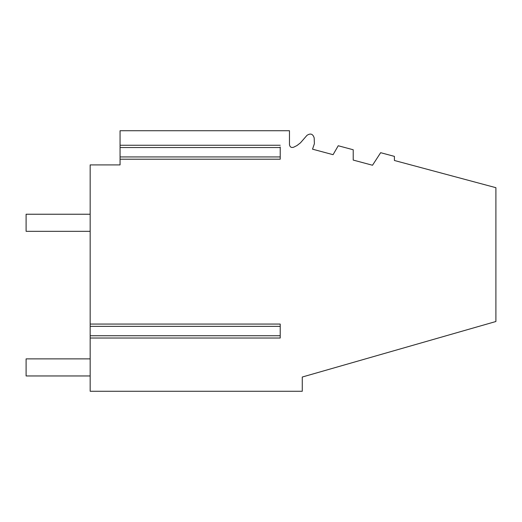 <?xml version="1.0" encoding="UTF-8"?>
<svg xmlns="http://www.w3.org/2000/svg" width="522" height="522" viewBox="0 0 522 522"><rect width="100%" height="100%" fill="white"/><g stroke="black" fill="none" stroke-linecap="round" stroke-linejoin="round"><path stroke-width="0.78" d="M26.1 214.235L90.162 214.235L26.1 214.235L26.1 231.318L90.162 231.318M90.162 358.875L26.1 358.875L26.1 375.957L90.162 375.957M90.162 338.021L90.162 164.906L120.06 164.906L120.06 130.735L289.475 130.735L289.475 144.692C289.912 147.054 291.283 147.902 293.592 147.243L296.94 145.573L300.45 142.852L306.943 135.387C310.499 133.012 312.913 133.867 314.185 137.952L314.388 143.72L312.521 149.175L333.075 154.682L338.23 145.749L353.218 149.762L353.218 160.078L372.506 165.246L380.655 152.692L394.41 156.378L394.41 160.489L495.9 187.685L495.9 321.506L302.271 377.028L302.271 391.265L90.162 391.265L90.162 338.021L280.216 338.021L280.216 335.744L90.162 335.744M280.216 335.241L280.216 326.348L280.216 335.241M90.162 326.348L280.216 326.348L280.216 324.064L90.162 324.064M120.06 147.537L280.216 147.537L280.216 156.933L120.06 156.933M280.216 154.936L280.216 159.21L120.06 159.21M280.216 326.348L280.216 326.85M249.614 130.735L164.195 130.735M280.216 157.507L280.216 159.21M280.216 146.963L280.216 156.933M280.216 148.039L280.216 149.527M280.216 145.26L120.06 145.26"/></g></svg>
